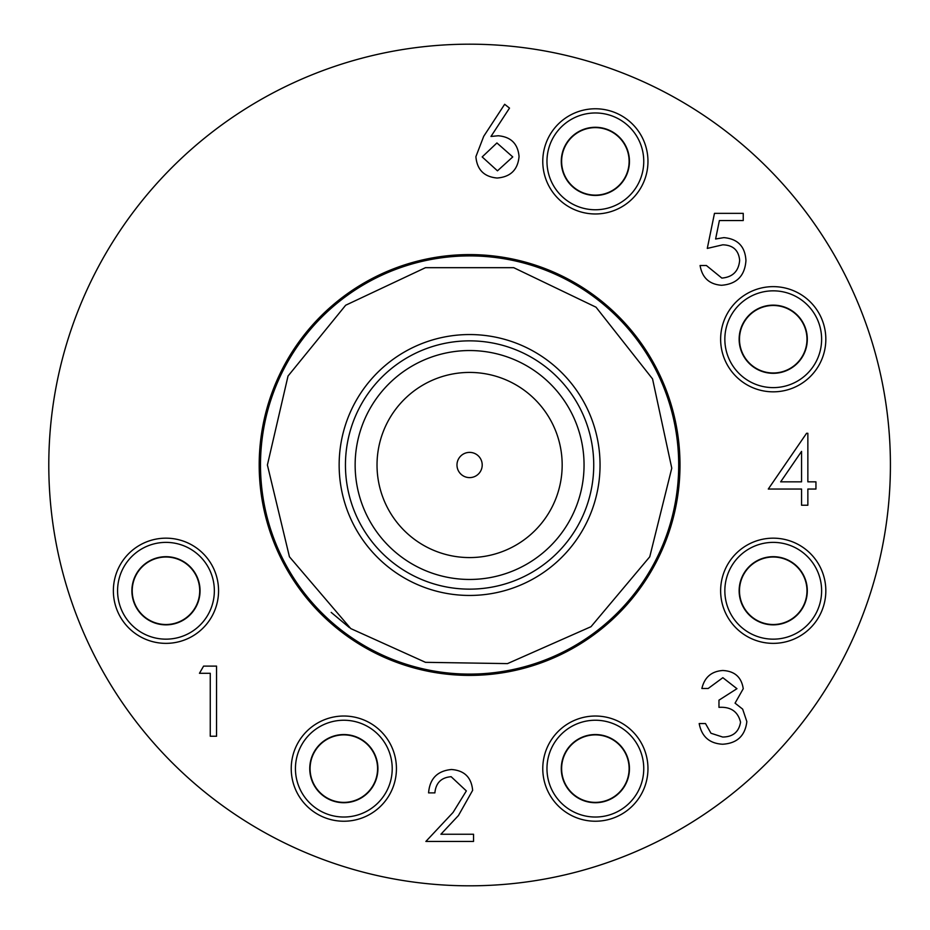 <?xml version="1.0" encoding="UTF-8"?>
<svg xmlns="http://www.w3.org/2000/svg" width="930" height="930" viewBox="0 0 930 930"><rect width="100%" height="100%" fill="white"/><g stroke="black" fill="none" stroke-linecap="round" stroke-linejoin="round"><path stroke-width="1.4" d="M647.966 161.367A52.603 52.603 0 0 0 569.067 115.82A52.603 52.603 0 0 0 569.067 206.925A52.603 52.603 0 0 0 647.966 161.367M825.828 339.229A52.603 52.603 0 0 0 746.93 293.682A52.603 52.603 0 0 0 746.93 384.788A52.603 52.603 0 0 0 825.828 339.229M825.828 590.771A52.603 52.603 0 0 0 746.93 545.213A52.603 52.603 0 0 0 746.93 636.318A52.603 52.603 0 0 0 825.828 590.771M647.966 768.633A52.603 52.603 0 0 0 569.067 723.075A52.603 52.603 0 0 0 569.067 814.18A52.603 52.603 0 0 0 647.966 768.633M396.436 768.633A52.603 52.603 0 0 0 317.525 723.075A52.603 52.603 0 0 0 317.525 814.18A52.603 52.603 0 0 0 396.436 768.633M218.562 590.771A52.603 52.603 0 0 0 139.663 545.213A52.603 52.603 0 0 0 139.663 636.318A52.603 52.603 0 0 0 218.562 590.771M48.79 465A420.802 420.802 0 0 1 680.004 100.568A420.802 420.802 0 0 1 680.004 829.432A420.802 420.802 0 0 1 48.79 465M339.148 465A130.444 130.444 0 0 1 534.82 352.028A130.444 130.444 0 0 1 534.82 577.972A130.444 130.444 0 0 1 339.148 465M259.191 465A210.401 210.401 0 0 1 574.798 282.79A210.401 210.401 0 0 1 574.798 647.21A210.401 210.401 0 0 1 259.191 465M210.261 673.297L199.462 673.297L203.589 666.113L216.551 666.113L216.551 736.246L210.261 736.246L210.261 673.297M466.349 790.919L451.131 776.701C441.262 777.503 435.845 782.897 434.88 792.883L428.579 792.883C429.741 778.643 437.367 770.854 451.457 769.505C464.396 770.459 471.452 777.41 472.638 790.361L458.455 815.517L440.901 834.245L473.544 834.245L473.544 841.441L425.882 841.441L453.084 812.413L466.349 790.919M736.955 688.688L722.854 677.691L708.183 688.479L701.883 688.479C704.51 677.307 711.473 671.309 722.761 670.495C734.677 671.1 741.501 677.18 743.244 688.723L735.06 703.15L742.663 709.137L746.848 721.599C745.128 735.851 737.048 743.396 722.587 744.233C709.451 743.5 701.662 736.607 699.186 723.552L705.486 723.552L710.973 733.247L722.691 737.037C732.933 736.92 738.885 731.98 740.547 722.203C737.955 711.555 730.771 706.602 718.971 707.358L718.971 700.174L736.955 688.688M475.893 156.67L483.728 136.292L504.665 104.288L509.512 108.101L490.982 136.443L498.248 135.768C510.989 136.884 517.929 143.813 519.056 156.542C517.824 169.806 510.524 176.967 497.132 178.025C484.112 176.851 477.032 169.737 475.893 156.67M707.288 248.415L714.473 213.354L743.244 213.354L743.244 220.538L719.39 220.538L715.612 238.987L723.877 237.627C737.792 238.87 745.139 246.52 745.941 260.574C744.849 275.885 736.7 284.127 721.482 285.278C709.276 284.313 702.15 277.721 700.092 265.503L706.382 265.503L721.854 278.093C732.759 277.117 738.699 271.188 739.652 260.307C738.664 250.251 733.026 245.09 722.738 244.823L707.288 248.415M801.555 489.041L768.285 489.041L806.577 433.287L807.856 433.287L807.856 481.845L815.947 481.845L815.947 489.041L807.856 489.041L807.856 505.223L801.555 505.223L801.555 489.041M780.654 481.845L801.555 481.845L801.555 451.387L780.654 481.845M512.755 156.926L496.922 142.953L482.182 156.926L497.469 170.829L512.755 156.926M199.787 586.563L199.45 586.563A33.747 33.747 0 0 1 199.45 594.979L199.787 594.979M170.178 624.588L170.178 624.251A33.747 33.747 0 0 0 199.45 594.979M170.178 624.251A33.747 33.747 0 0 1 161.762 624.251L161.762 624.588M132.141 594.979L132.478 594.979A33.747 33.747 0 0 0 161.762 624.251M132.478 594.979A33.747 33.747 0 0 1 132.478 586.563L132.141 586.563M161.762 556.942L161.762 557.279A33.747 33.747 0 0 0 132.478 586.563M161.762 557.279A33.747 33.747 0 0 1 170.178 557.279L170.178 556.942M199.45 586.563A33.747 33.747 0 0 0 170.178 557.279M200.055 590.771A34.085 34.085 0 0 0 148.928 561.255A34.085 34.085 0 0 0 148.928 620.287A34.085 34.085 0 0 0 200.055 590.771M377.65 764.425L377.313 764.425A33.747 33.747 0 0 1 377.313 772.842L377.65 772.842M348.041 802.462L348.041 802.113A33.747 33.747 0 0 0 377.313 772.842M348.041 802.113A33.747 33.747 0 0 1 339.624 802.113L339.624 802.462M310.004 772.842L310.341 772.842A33.747 33.747 0 0 0 339.624 802.113M310.341 772.842A33.747 33.747 0 0 1 310.341 764.425L310.004 764.425M339.624 734.805L339.624 735.142A33.747 33.747 0 0 0 310.341 764.425M339.624 735.142A33.747 33.747 0 0 1 348.041 735.142L348.041 734.805M377.313 764.425A33.747 33.747 0 0 0 348.041 735.142M377.917 768.633A34.085 34.085 0 0 0 326.79 739.117A34.085 34.085 0 0 0 326.79 798.149A34.085 34.085 0 0 0 377.917 768.633M629.192 764.425L628.854 764.425A33.747 33.747 0 0 1 628.854 772.842L629.192 772.842M599.571 802.462L599.571 802.113A33.747 33.747 0 0 0 628.854 772.842M599.571 802.113A33.747 33.747 0 0 1 591.154 802.113L591.154 802.462M561.546 772.842L561.883 772.842A33.747 33.747 0 0 0 591.154 802.113M561.883 772.842A33.747 33.747 0 0 1 561.883 764.425L561.546 764.425M591.154 734.805L591.154 735.142A33.747 33.747 0 0 0 561.883 764.425M591.154 735.142A33.747 33.747 0 0 1 599.571 735.142L599.571 734.805M628.854 764.425A33.747 33.747 0 0 0 599.571 735.142M629.447 768.633A34.085 34.085 0 0 0 578.321 739.117A34.085 34.085 0 0 0 578.321 798.149A34.085 34.085 0 0 0 629.447 768.633M807.054 586.563L806.717 586.563A33.747 33.747 0 0 1 806.717 594.979L807.054 594.979M777.434 624.588L777.434 624.251A33.747 33.747 0 0 0 806.717 594.979M777.434 624.251A33.747 33.747 0 0 1 769.017 624.251L769.017 624.588M739.408 594.979L739.745 594.979A33.747 33.747 0 0 0 769.017 624.251M739.745 594.979A33.747 33.747 0 0 1 739.745 586.563L739.408 586.563M769.017 556.942L769.017 557.279A33.747 33.747 0 0 0 739.745 586.563M769.017 557.279A33.747 33.747 0 0 1 777.434 557.279L777.434 556.942M806.717 586.563A33.747 33.747 0 0 0 777.434 557.279M807.31 590.771A34.085 34.085 0 0 0 756.183 561.255A34.085 34.085 0 0 0 756.183 620.287A34.085 34.085 0 0 0 807.31 590.771M807.054 335.021L806.717 335.021A33.747 33.747 0 0 1 806.717 343.437L807.054 343.437M777.434 373.058L777.434 372.721A33.747 33.747 0 0 0 806.717 343.437M777.434 372.721A33.747 33.747 0 0 1 769.017 372.721L769.017 373.058M739.408 343.437L739.745 343.437A33.747 33.747 0 0 0 769.017 372.721M739.745 343.437A33.747 33.747 0 0 1 739.745 335.021L739.408 335.021M769.017 305.412L769.017 305.749A33.747 33.747 0 0 0 739.745 335.021M769.017 305.749A33.747 33.747 0 0 1 777.434 305.749L777.434 305.412M806.717 335.021A33.747 33.747 0 0 0 777.434 305.749M807.31 339.229A34.085 34.085 0 0 0 756.183 309.713A34.085 34.085 0 0 0 756.183 368.745A34.085 34.085 0 0 0 807.31 339.229M629.192 157.158L628.854 157.158A33.747 33.747 0 0 1 628.854 165.575L629.192 165.575M599.571 195.195L599.571 194.858A33.747 33.747 0 0 0 628.854 165.575M599.571 194.858A33.747 33.747 0 0 1 591.154 194.858L591.154 195.195M561.546 165.575L561.883 165.575A33.747 33.747 0 0 0 591.154 194.858M561.883 165.575A33.747 33.747 0 0 1 561.883 157.158L561.546 157.158M591.154 127.538L591.154 127.887A33.747 33.747 0 0 0 561.883 157.158M591.154 127.887A33.747 33.747 0 0 1 599.571 127.887L599.571 127.538M628.854 157.158A33.747 33.747 0 0 0 599.571 127.887M629.447 161.367A34.085 34.085 0 0 0 578.321 131.851A34.085 34.085 0 0 0 578.321 190.882A34.085 34.085 0 0 0 629.447 161.367M593.735 465A124.132 124.132 0 0 0 407.526 357.492A124.132 124.132 0 0 0 407.526 572.508A124.132 124.132 0 0 0 593.735 465M584.052 465A114.46 114.46 0 0 0 412.374 365.874A114.46 114.46 0 0 0 412.374 564.126A114.46 114.46 0 0 0 584.052 465M562.173 465A92.582 92.582 0 0 0 423.313 384.822A92.582 92.582 0 0 0 423.313 545.178A92.582 92.582 0 0 0 562.173 465M456.979 465A12.625 12.625 0 0 0 475.904 475.928A12.625 12.625 0 0 0 475.904 454.073A12.625 12.625 0 0 0 456.979 465M260.493 465A209.111 209.111 0 0 0 574.147 646.094A209.111 209.111 0 0 0 574.147 283.906A209.111 209.111 0 0 0 260.493 465A209.111 209.111 0 0 0 574.147 646.094A209.111 209.111 0 0 0 574.147 283.906A209.111 209.111 0 0 0 260.493 465A209.111 209.111 0 0 0 574.147 646.094A209.111 209.111 0 0 0 574.147 283.906A209.111 209.111 0 0 0 260.493 465M117.575 590.771A48.395 48.395 0 0 0 190.162 632.679A48.395 48.395 0 0 0 190.162 548.863A48.395 48.395 0 0 0 117.575 590.771M295.438 768.633A48.395 48.395 0 0 0 368.024 810.542A48.395 48.395 0 0 0 368.024 726.725A48.395 48.395 0 0 0 295.438 768.633M546.968 768.633A48.395 48.395 0 0 0 619.566 810.542A48.395 48.395 0 0 0 619.566 726.725A48.395 48.395 0 0 0 546.968 768.633M724.842 590.771A48.395 48.395 0 0 0 797.429 632.679A48.395 48.395 0 0 0 797.429 548.863A48.395 48.395 0 0 0 724.842 590.771M724.842 339.229A48.395 48.395 0 0 0 797.429 381.137A48.395 48.395 0 0 0 797.429 297.321A48.395 48.395 0 0 0 724.842 339.229M546.968 161.367A48.395 48.395 0 0 0 619.566 203.275A48.395 48.395 0 0 0 619.566 119.459A48.395 48.395 0 0 0 546.968 161.367M349.389 627.587L331.185 612.393M267.398 465L288.021 376.046L345.669 305.238L425.487 267.677L513.709 267.677L596.025 307.202L652.546 378.905L671.774 468.174L649.756 556.791L591.003 626.692L507.489 663.613L425.487 662.323L350.75 628.575L289.439 556.791L267.398 465L288.021 376.046L345.669 305.238L425.487 267.677L513.709 267.677L596.025 307.202L652.546 378.905L671.774 468.174L649.756 556.791L591.003 626.692L507.489 663.613L425.487 662.323L350.75 628.575L289.439 556.791L267.398 465L288.021 376.046L345.669 305.238L425.487 267.677L513.709 267.677L596.025 307.202L652.546 378.905L671.774 468.174L649.756 556.791L591.003 626.692L507.489 663.613L425.487 662.323L350.75 628.575L289.439 556.791L267.398 465"/></g></svg>
